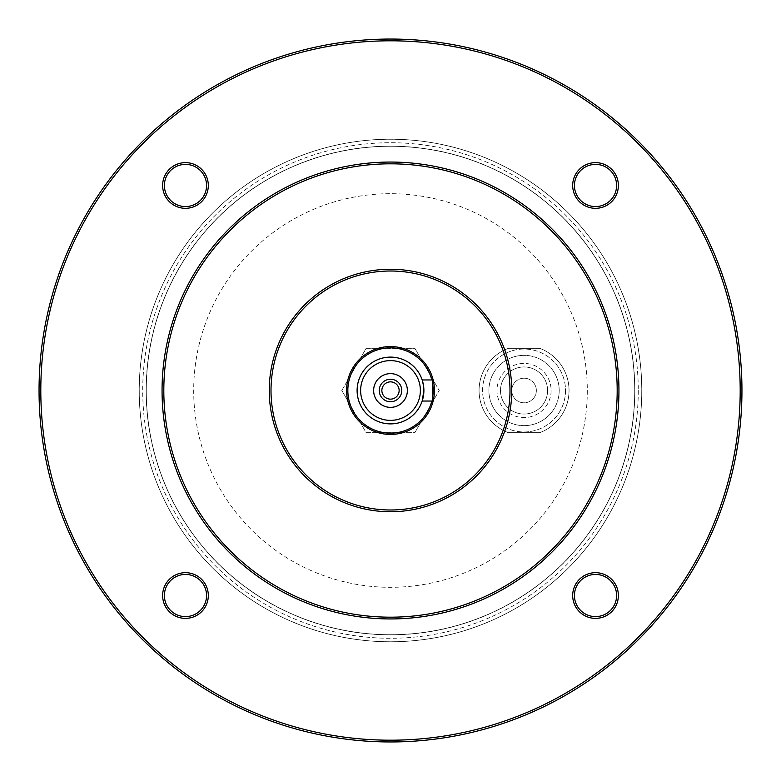 <?xml version="1.0" encoding="UTF-8"?>
<svg xmlns="http://www.w3.org/2000/svg" width="781" height="781" viewBox="0 0 781 781"><rect width="100%" height="100%" fill="white"/><g stroke="black" fill="none" stroke-linecap="round" stroke-linejoin="round"><path stroke-width="0.59" stroke-dasharray="3.9 2.93" d="M381.86 390.5A8.64 8.64 0 0 1 390.5 381.86A8.64 8.64 0 0 1 399.14 390.5A8.64 8.64 0 0 1 390.5 399.14A8.64 8.64 0 0 1 381.86 390.5M423.888 390.5L422.179 379.956L423.888 390.5A33.388 33.388 0 0 1 373.806 419.417A33.388 33.388 0 0 1 373.806 361.583A33.388 33.388 0 0 1 423.888 390.5L422.179 401.043L432.674 401.043L432.674 379.956L422.179 379.956M508.392 432.674A44.986 44.986 0 0 1 508.392 348.326L539.71 348.326A44.986 44.986 0 0 1 539.71 432.674L508.392 432.674A44.986 44.986 0 0 1 508.392 348.326L539.71 348.326A44.986 44.986 0 0 1 539.71 432.674L508.392 432.674A44.986 44.986 0 0 1 508.392 348.326L539.71 348.326A44.986 44.986 0 0 1 539.71 432.674L508.392 432.674L539.71 432.674A44.986 44.986 0 0 0 569.037 390.5A44.986 44.986 0 0 1 539.71 432.674A44.986 44.986 0 0 0 539.71 348.326L508.392 348.326A44.986 44.986 0 0 0 508.392 432.674A44.986 44.986 0 0 1 508.392 348.326A44.986 44.986 0 0 0 508.392 432.674M551.113 390.5A27.062 27.062 0 0 1 510.52 413.94A27.062 27.062 0 0 1 510.52 367.06A27.062 27.062 0 0 1 551.113 390.5M565.522 390.5A41.471 41.471 0 0 1 503.315 426.416A41.471 41.471 0 0 1 503.315 354.584A41.471 41.471 0 0 1 565.522 390.5A41.471 41.471 0 0 1 503.315 426.416A41.471 41.471 0 0 1 503.315 354.584A41.471 41.471 0 0 1 565.522 390.5M341.805 390.5L366.152 432.674L414.848 432.674L439.195 390.5L414.848 348.326L366.152 348.326L341.805 390.5L366.152 432.674L414.848 432.674L439.195 390.5L414.848 348.326L366.152 348.326L341.805 390.5M164.391 185.478A21.087 21.087 0 0 0 196.021 203.743A21.087 21.087 0 0 0 196.021 167.212A21.087 21.087 0 0 0 164.391 185.478M164.391 595.522A21.087 21.087 0 0 0 196.021 613.788A21.087 21.087 0 0 0 196.021 577.257A21.087 21.087 0 0 0 164.391 595.522M574.435 595.522A21.087 21.087 0 0 0 606.066 613.788A21.087 21.087 0 0 0 606.066 577.257A21.087 21.087 0 0 0 574.435 595.522M574.435 185.478A21.087 21.087 0 0 0 606.066 203.743A21.087 21.087 0 0 0 606.066 167.212A21.087 21.087 0 0 0 574.435 185.478M40.807 390.5A349.693 349.693 0 0 0 565.346 693.343A349.693 349.693 0 0 0 565.346 87.657A349.693 349.693 0 0 0 40.807 390.5M634.719 390.5A244.219 244.219 0 0 1 268.391 602.005A244.219 244.219 0 0 1 268.391 178.995A244.219 244.219 0 0 1 634.719 390.5A244.219 244.219 0 0 1 268.391 602.005A244.219 244.219 0 0 1 268.391 178.995A244.219 244.219 0 0 1 634.719 390.5M634.758 390.5A244.258 244.258 0 0 1 268.371 602.034A244.258 244.258 0 0 1 268.371 178.966A244.258 244.258 0 0 1 634.758 390.5A244.258 244.258 0 0 1 268.371 602.034A244.258 244.258 0 0 1 268.371 178.966A244.258 244.258 0 0 1 634.758 390.5A244.258 244.258 0 0 1 268.371 602.034A244.258 244.258 0 0 1 268.371 178.966A244.258 244.258 0 0 1 634.758 390.5M641.787 390.5A251.287 251.287 0 0 1 264.857 608.116A251.287 251.287 0 0 1 264.857 172.884A251.287 251.287 0 0 1 641.787 390.5A251.287 251.287 0 0 1 264.857 608.116A251.287 251.287 0 0 1 264.857 172.884A251.287 251.287 0 0 1 641.787 390.5A251.287 251.287 0 0 1 264.857 608.116A251.287 251.287 0 0 1 264.857 172.884A251.287 251.287 0 0 1 641.787 390.5A251.287 251.287 0 0 1 264.857 608.116A251.287 251.287 0 0 1 264.857 172.884A251.287 251.287 0 0 1 641.787 390.5A251.287 251.287 0 0 0 390.5 139.213A251.287 251.287 0 0 0 139.213 390.5A251.287 251.287 0 0 0 390.5 641.787A251.287 251.287 0 0 0 641.787 390.5A251.287 251.287 0 0 1 264.857 608.116A251.287 251.287 0 0 1 264.857 172.884A251.287 251.287 0 0 1 641.787 390.5A251.287 251.287 0 0 1 264.857 608.116A251.287 251.287 0 0 1 264.857 172.884A251.287 251.287 0 0 1 641.787 390.5A251.287 251.287 0 0 0 390.5 139.213A251.287 251.287 0 0 0 139.213 390.5A251.287 251.287 0 0 0 390.5 641.787A251.287 251.287 0 0 0 641.787 390.5M641.748 390.5A251.248 251.248 0 0 1 264.876 608.087A251.248 251.248 0 0 1 264.876 172.913A251.248 251.248 0 0 1 641.748 390.5A251.248 251.248 0 0 1 264.876 608.087A251.248 251.248 0 0 1 264.876 172.913A251.248 251.248 0 0 1 641.748 390.5A251.248 251.248 0 0 1 264.876 608.087A251.248 251.248 0 0 1 264.876 172.913A251.248 251.248 0 0 1 641.748 390.5A251.248 251.248 0 0 1 264.876 608.087A251.248 251.248 0 0 1 264.876 172.913A251.248 251.248 0 0 1 641.748 390.5M587.312 390.5A196.812 196.812 0 0 1 292.094 560.943A196.812 196.812 0 0 1 292.094 220.057A196.812 196.812 0 0 1 587.312 390.5M401.746 390.5A11.246 11.246 0 0 1 384.877 400.243A11.246 11.246 0 0 1 384.877 380.757A11.246 11.246 0 0 1 401.746 390.5M432.674 396.865A42.652 42.652 0 0 1 431.825 401.043M431.825 379.956A42.652 42.652 0 0 1 432.674 384.135M434.431 390.5A43.931 43.931 0 0 1 368.534 428.544A43.931 43.931 0 0 1 368.534 352.456A43.931 43.931 0 0 1 434.431 390.5M509.993 390.5A119.493 119.493 0 0 1 330.753 493.982A119.493 119.493 0 0 1 330.753 287.017A119.493 119.493 0 0 1 509.993 390.5M618.942 390.5A228.442 228.442 0 0 1 276.279 588.337A228.442 228.442 0 0 1 276.279 192.663A228.442 228.442 0 0 1 618.942 390.5M39.05 390.5A351.45 351.45 0 0 0 390.5 741.95A351.45 351.45 0 0 0 741.95 390.5A351.45 351.45 0 0 0 390.5 39.05A351.45 351.45 0 0 0 39.05 390.5M536.352 390.5A12.301 12.301 0 0 1 517.901 401.151A12.301 12.301 0 0 1 517.901 379.849A12.301 12.301 0 0 1 536.352 390.5A12.301 12.301 0 0 1 517.901 401.151A12.301 12.301 0 0 1 517.901 379.849A12.301 12.301 0 0 1 536.352 390.5M547.598 390.5A23.547 23.547 0 0 1 512.277 410.894A23.547 23.547 0 0 1 512.277 370.106A23.547 23.547 0 0 1 547.598 390.5A23.547 23.547 0 0 1 512.277 410.894A23.547 23.547 0 0 1 512.277 370.106A23.547 23.547 0 0 1 547.598 390.5M559.196 390.5A35.145 35.145 0 0 1 506.478 420.939A35.145 35.145 0 0 1 506.478 360.061A35.145 35.145 0 0 1 559.196 390.5A35.145 35.145 0 0 1 506.478 420.939A35.145 35.145 0 0 1 506.478 360.061A35.145 35.145 0 0 1 559.196 390.5M539.71 348.326A44.986 44.986 0 0 1 569.037 390.5A44.986 44.986 0 0 0 539.71 348.326M634.846 390.5A244.346 244.346 0 0 1 268.322 602.112A244.346 244.346 0 0 1 268.322 178.888A244.346 244.346 0 0 1 634.846 390.5M638.272 390.5A247.772 247.772 0 0 1 266.614 605.08A247.772 247.772 0 0 1 266.614 175.92A247.772 247.772 0 0 1 638.272 390.5"/><path stroke-width="1.17" d="M423.888 390.5A33.388 33.388 0 0 1 373.806 419.417A33.388 33.388 0 0 1 373.806 361.583A33.388 33.388 0 0 1 423.888 390.5L422.179 401.043L432.674 401.043L432.674 379.956L422.179 379.956M399.14 390.5A8.64 8.64 0 0 1 390.5 399.14A8.64 8.64 0 0 1 381.86 390.5A8.64 8.64 0 0 1 390.5 381.86A8.64 8.64 0 0 1 399.14 390.5M401.746 390.5A11.246 11.246 0 0 1 384.877 400.243A11.246 11.246 0 0 1 384.877 380.757A11.246 11.246 0 0 1 401.746 390.5M407.37 390.5A16.87 16.87 0 0 1 382.065 405.105A16.87 16.87 0 0 1 382.065 375.895A16.87 16.87 0 0 1 407.37 390.5M420.373 390.5A29.873 29.873 0 0 1 375.563 416.371A29.873 29.873 0 0 1 375.563 364.629A29.873 29.873 0 0 1 420.373 390.5M432.674 384.135A42.652 42.652 0 0 1 432.674 396.865M431.825 401.043A42.652 42.652 0 0 1 366.172 425.538A42.652 42.652 0 0 1 366.172 355.462A42.652 42.652 0 0 1 431.825 379.956M434.431 390.5A43.931 43.931 0 0 1 368.534 428.544A43.931 43.931 0 0 1 368.534 352.456A43.931 43.931 0 0 1 434.431 390.5M509.993 390.5A119.493 119.493 0 0 1 330.753 493.982A119.493 119.493 0 0 1 330.753 287.017A119.493 119.493 0 0 1 509.993 390.5M511.75 390.5A121.25 121.25 0 0 1 329.875 495.505A121.25 121.25 0 0 1 329.875 285.495A121.25 121.25 0 0 1 511.75 390.5M617.185 390.5A226.685 226.685 0 0 1 277.157 586.814A226.685 226.685 0 0 1 277.157 194.186A226.685 226.685 0 0 1 617.185 390.5M618.942 390.5A228.442 228.442 0 0 1 276.279 588.337A228.442 228.442 0 0 1 276.279 192.663A228.442 228.442 0 0 1 618.942 390.5M185.478 208.322A22.844 22.844 0 0 1 165.689 174.056A22.844 22.844 0 0 1 205.257 174.056A22.844 22.844 0 0 1 185.478 208.322M185.478 618.367A22.844 22.844 0 0 1 165.689 584.1A22.844 22.844 0 0 1 205.257 584.1A22.844 22.844 0 0 1 185.478 618.367M595.522 618.367A22.844 22.844 0 0 1 575.743 584.1A22.844 22.844 0 0 1 615.311 584.1A22.844 22.844 0 0 1 595.522 618.367M595.522 208.322A22.844 22.844 0 0 1 575.743 174.056A22.844 22.844 0 0 1 615.311 174.056A22.844 22.844 0 0 1 595.522 208.322M740.193 390.5A349.693 349.693 0 0 1 215.654 693.343A349.693 349.693 0 0 1 215.654 87.657A349.693 349.693 0 0 1 740.193 390.5M741.95 390.5A351.45 351.45 0 0 1 214.775 694.865A351.45 351.45 0 0 1 214.775 86.135A351.45 351.45 0 0 1 741.95 390.5M574.435 185.478A21.087 21.087 0 0 0 595.522 206.565A21.087 21.087 0 0 0 616.609 185.478A21.087 21.087 0 0 0 595.522 164.391A21.087 21.087 0 0 0 574.435 185.478M574.435 595.522A21.087 21.087 0 0 0 595.522 616.609A21.087 21.087 0 0 0 616.609 595.522A21.087 21.087 0 0 0 595.522 574.435A21.087 21.087 0 0 0 574.435 595.522M164.391 595.522A21.087 21.087 0 0 0 185.478 616.609A21.087 21.087 0 0 0 206.565 595.522A21.087 21.087 0 0 0 185.478 574.435A21.087 21.087 0 0 0 164.391 595.522M164.391 185.478A21.087 21.087 0 0 0 185.478 206.565A21.087 21.087 0 0 0 206.565 185.478A21.087 21.087 0 0 0 185.478 164.391A21.087 21.087 0 0 0 164.391 185.478"/></g></svg>
